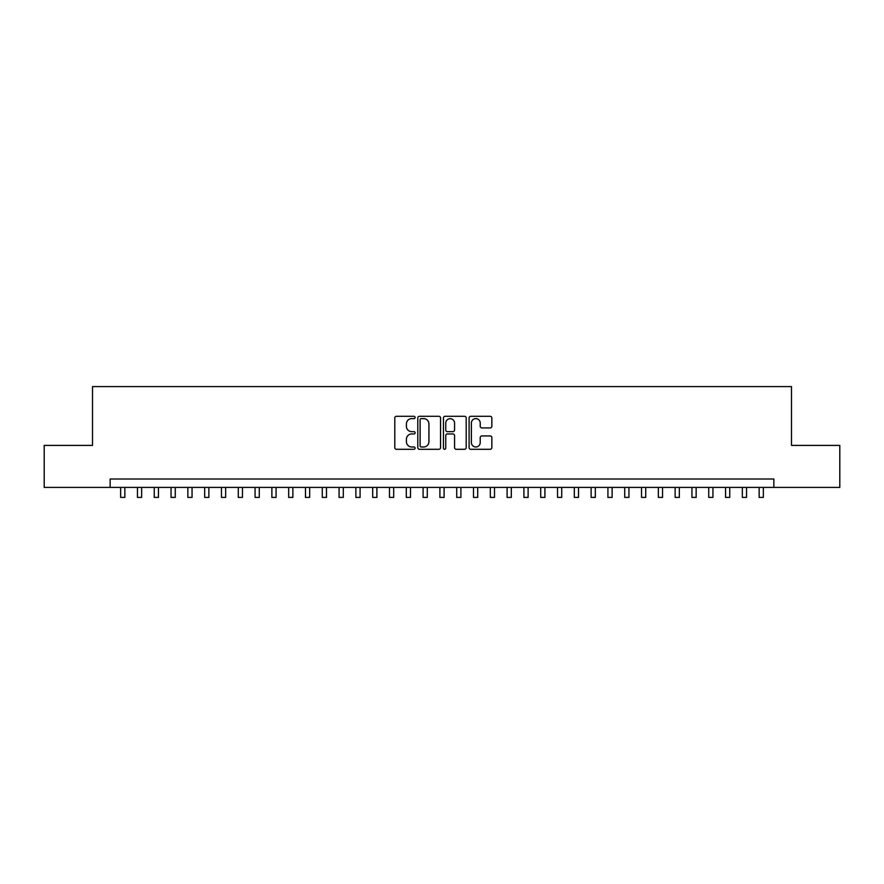 <?xml version="1.0" encoding="UTF-8"?>
<svg xmlns="http://www.w3.org/2000/svg" width="884" height="884" viewBox="0 0 884 884"><rect width="100%" height="100%" fill="white"/><g stroke="black" fill="none" stroke-linecap="round" stroke-linejoin="round"><path stroke-width="1.33" d="M415.115 417.458A1.149 1.149 0 0 0 413.966 416.309L396.441 416.309A1.646 1.646 0 0 0 394.794 417.955L394.794 447.647A1.646 1.646 0 0 0 396.441 449.293L413.966 449.293A1.149 1.149 0 0 0 415.115 448.144A1.149 1.149 0 0 0 413.966 446.984L411.69 446.984A5.282 5.282 0 0 1 406.419 441.702L406.419 439.238A5.282 5.282 0 0 1 411.69 433.956L413.966 433.956A1.149 1.149 0 0 0 415.115 432.795A1.149 1.149 0 0 0 413.966 431.646L411.69 431.646A5.282 5.282 0 0 1 406.419 426.364L406.419 423.889A5.282 5.282 0 0 1 411.69 418.618L413.966 418.618A1.149 1.149 0 0 0 415.115 417.458M490.2 427.933A1.646 1.646 0 0 0 491.847 426.287L491.847 417.955A1.646 1.646 0 0 0 490.2 416.309L470.741 416.309A1.646 1.646 0 0 0 469.095 417.955L469.095 447.647A1.646 1.646 0 0 0 470.741 449.293L490.2 449.293A1.646 1.646 0 0 0 491.847 447.647L491.847 437.58A1.646 1.646 0 0 0 490.2 435.934L481.868 435.934A1.646 1.646 0 0 0 480.222 437.58L480.222 442.575A4.409 4.409 0 0 1 475.813 446.984A4.409 4.409 0 0 1 471.393 442.575L471.393 423.027A4.409 4.409 0 0 1 475.813 418.618A4.409 4.409 0 0 1 480.222 423.027L480.222 426.287A1.646 1.646 0 0 0 481.868 427.933L490.2 427.933M110.146 487.404L44.2 487.404L44.2 445.403L92.511 445.403L92.511 386.595L791.489 386.595L791.489 445.403L839.8 445.403L839.8 487.404L773.854 487.404L773.854 479.006L110.146 479.006L110.146 487.404L773.854 487.404M440.552 417.955A1.646 1.646 0 0 0 438.906 416.309L419.447 416.309A1.646 1.646 0 0 0 417.8 417.955L417.8 447.647A1.646 1.646 0 0 0 419.447 449.293L438.906 449.293A1.646 1.646 0 0 0 440.552 447.647L440.552 417.955M445.094 416.309L464.553 416.309A1.646 1.646 0 0 1 466.199 417.955L466.199 447.647A1.646 1.646 0 0 1 464.553 449.293L456.221 449.293A1.646 1.646 0 0 1 454.575 447.647L454.575 435.602A1.646 1.646 0 0 0 452.928 433.956L447.403 433.956A1.646 1.646 0 0 0 445.757 435.602L445.757 448.144A1.149 1.149 0 0 1 444.597 449.293A1.149 1.149 0 0 1 443.448 448.144L443.448 417.955A1.646 1.646 0 0 1 445.094 416.309M421.259 418.618A1.149 1.149 0 0 0 420.11 419.767L420.11 445.834A1.149 1.149 0 0 0 421.259 446.984L423.657 446.984A5.282 5.282 0 0 0 428.928 441.702L428.928 423.889A5.282 5.282 0 0 0 423.657 418.618L421.259 418.618M454.575 423.116A4.409 4.409 0 0 0 450.166 418.696A4.409 4.409 0 0 0 445.757 423.116L445.757 430A1.646 1.646 0 0 0 447.403 431.646L452.928 431.646A1.646 1.646 0 0 0 454.575 430L454.575 423.116M120.655 487.404L120.655 497.405L124.854 497.405L124.854 487.404M137.451 487.404L137.451 497.405L141.65 497.405L141.65 487.404M154.258 487.404L154.258 497.405L158.457 497.405L158.457 487.404M171.054 487.404L171.054 497.405L175.264 497.405L175.264 487.404M187.861 487.404L187.861 497.405L192.06 497.405L192.06 487.404M204.668 487.404L204.668 497.405L208.867 497.405L208.867 487.404M221.464 487.404L221.464 497.405L225.663 497.405L225.663 487.404M238.271 487.404L238.271 497.405L242.47 497.405L242.47 487.404M255.067 487.404L255.067 497.405L259.277 497.405L259.277 487.404M271.874 487.404L271.874 497.405L276.073 497.405L276.073 487.404M288.681 487.404L288.681 497.405L292.88 497.405L292.88 487.404M305.477 487.404L305.477 497.405L309.676 497.405L309.676 487.404M322.284 487.404L322.284 497.405L326.483 497.405L326.483 487.404M339.08 487.404L339.08 497.405L343.29 497.405L343.29 487.404M355.887 487.404L355.887 497.405L360.086 497.405L360.086 487.404M372.694 487.404L372.694 497.405L376.893 497.405L376.893 487.404M389.49 487.404L389.49 497.405L393.689 497.405L393.689 487.404M406.297 487.404L406.297 497.405L410.496 497.405L410.496 487.404M423.093 487.404L423.093 497.405L427.292 497.405L427.292 487.404M439.901 487.404L439.901 497.405L444.099 497.405L444.099 487.404M456.708 487.404L456.708 497.405L460.907 497.405L460.907 487.404M473.504 487.404L473.504 497.405L477.703 497.405L477.703 487.404M490.311 487.404L490.311 497.405L494.51 497.405L494.51 487.404M507.107 487.404L507.107 497.405L511.306 497.405L511.306 487.404M523.914 487.404L523.914 497.405L528.113 497.405L528.113 487.404M540.71 487.404L540.71 497.405L544.92 497.405L544.92 487.404M557.517 487.404L557.517 497.405L561.716 497.405L561.716 487.404M574.324 487.404L574.324 497.405L578.523 497.405L578.523 487.404M591.12 487.404L591.12 497.405L595.319 497.405L595.319 487.404M607.927 487.404L607.927 497.405L612.126 497.405L612.126 487.404M624.723 487.404L624.723 497.405L628.933 497.405L628.933 487.404M641.53 487.404L641.53 497.405L645.729 497.405L645.729 487.404M658.337 487.404L658.337 497.405L662.536 497.405L662.536 487.404M675.133 487.404L675.133 497.405L679.332 497.405L679.332 487.404M691.94 487.404L691.94 497.405L696.139 497.405L696.139 487.404M708.736 487.404L708.736 497.405L712.946 497.405L712.946 487.404M725.543 487.404L725.543 497.405L729.742 497.405L729.742 487.404M742.35 487.404L742.35 497.405L746.549 497.405L746.549 487.404M759.146 487.404L759.146 497.405L763.345 497.405L763.345 487.404"/></g></svg>

